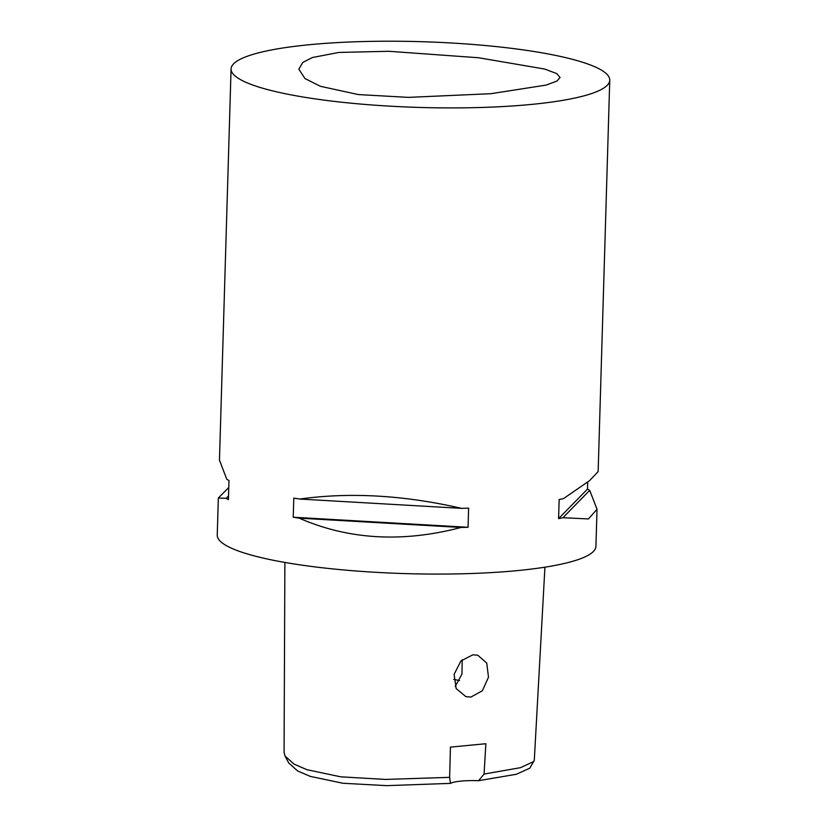 <?xml version="1.0" encoding="UTF-8"?>
<svg xmlns="http://www.w3.org/2000/svg" width="827" height="827" viewBox="0 0 827 827"><rect width="100%" height="100%" fill="white"/><g stroke="black" fill="none" stroke-linecap="round" stroke-linejoin="round"><path stroke-width="1.24" d="M284.075 752.322L285.057 756.085L288.757 763.032L297.71 770.991L310.259 776.388L342.874 783.252L386.685 785.65L450.477 783.376A28.418 4.931 -178.3 0 1 478.595 780.688L516.327 774.279L529.818 768.169L534.294 760.354L544.931 567.177M478.595 780.688L484.053 774.062L485.873 743.721L450.446 747.112L449.63 777.349L450.477 783.376M285.057 756.085L294.133 764.169L306.951 769.699L340.693 776.832L385.527 779.427L449.63 777.349M484.053 774.062L520.524 767.663L533.922 761.45M470.935 697.068L482.358 690.762L488.488 677.189L486.752 663.099L477.779 655.211L472.827 654.819L460.918 660.959L454.116 674.356L456.163 688.56L465.89 696.644L470.935 697.068M218.338 498.04L217.243 535.11A189.424 32.894 1.7 0 0 319.604 567.456A189.424 32.894 1.7 0 0 516.813 570.661A189.424 32.894 1.7 0 0 595.926 546.347L597.022 509.391M530.655 104.491A189.424 32.894 -178.3 0 1 333.446 101.287A189.424 32.894 -178.3 0 1 231.074 68.941A189.424 32.894 -178.3 0 1 310.187 44.637A189.424 32.894 -178.3 0 1 507.396 47.842A189.424 32.894 -178.3 0 1 609.757 80.188A189.424 32.894 -178.3 0 1 530.655 104.491M299.167 518.147A189.424 32.894 -178.3 0 1 293.223 517.226L293.792 498.112A189.424 32.894 1.7 0 0 299.736 499.043C350.017 492.055 403.969 495.156 461.6 508.357A189.424 32.894 1.7 0 0 468.63 508.171L468.061 527.285A189.424 32.894 -178.3 0 1 461.042 527.461C402.553 542.822 348.601 539.721 299.167 518.147L461.042 527.461M228.759 487.517L218.338 497.999L226.205 498.34A189.424 32.894 -178.3 0 0 228.407 499.622L228.976 480.518A189.424 32.894 1.7 0 1 226.774 479.226L219.465 460.194M587.718 482.058L587.511 489.067A189.424 32.894 -178.3 0 1 589.713 490.359L597.032 509.246L588.452 518.942L562.929 517.712A189.424 32.894 -178.3 0 1 558.587 518.622L559.155 499.508A189.424 32.894 1.7 0 0 563.497 498.609L589.589 480.621L598.148 471.576L609.757 80.188M338.915 52.432L312.43 57.508L302.827 62.387L298.836 69.23L304.998 78.565L320.369 86.287L358.329 94.567L408.424 97.379L490.897 93.699L546.182 85.078L556.922 81.046L560.065 77.49L556.747 73.593L544.735 69.065L478.544 57.745L388.845 51.284L338.915 52.432M462.221 659.719L461.952 674.098L455.201 686.451M453.765 679.412A75.774 13.16 -178.3 0 1 459.543 680.621M589.713 490.359L562.929 517.712M587.511 489.067L558.587 518.622M468.061 527.285L293.223 517.226M461.6 508.357L299.736 499.043M226.205 498.34L228.51 495.983M219.455 460.339L231.074 68.941M284.075 752.425L284.881 562.443"/></g></svg>
